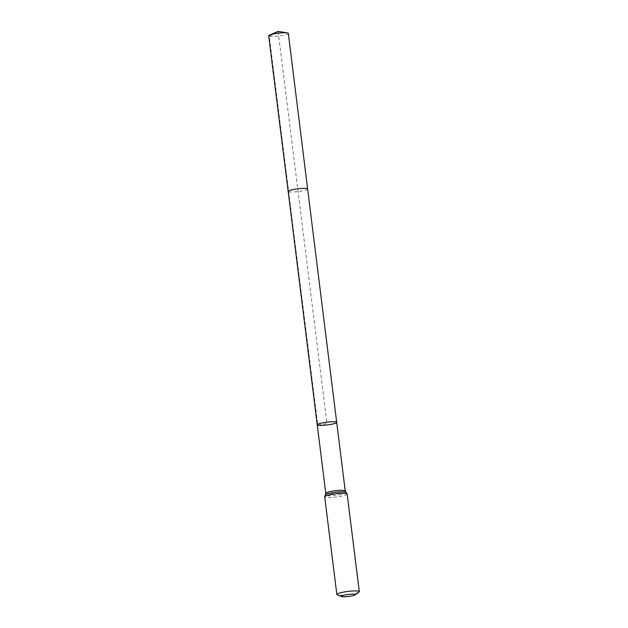 <?xml version="1.0" encoding="UTF-8"?>
<svg xmlns="http://www.w3.org/2000/svg" width="628" height="628" viewBox="0 0 628 628"><rect width="100%" height="100%" fill="white"/><g stroke="black" fill="none" stroke-linecap="round" stroke-linejoin="round"><path stroke-width="0.47" stroke-dasharray="3.14 2.35" d="M336.694 422.361A9.805 1.397 -7.1 0 1 328.711 424.74A9.805 1.397 -7.1 0 1 317.807 425.164A9.805 1.397 -7.1 0 1 317.242 424.779M359.004 592.094A11.32 1.617 -7.1 0 1 348.681 594.598A11.32 1.617 -7.1 0 1 337.503 594.881A11.32 1.617 -7.1 0 1 337.252 594.802M288.346 33.363A9.899 1.413 -7.1 0 1 278.691 35.984A9.899 1.413 -7.1 0 1 268.69 35.812M278.118 31.4L326.968 423.57L317.807 425.164L269.263 36.196L278.118 31.4M325.775 493.318A9.805 1.397 172.9 0 0 326.34 493.694A9.805 1.397 172.9 0 0 337.252 493.278A9.805 1.397 172.9 0 0 345.235 490.892M347.151 494.024A11.32 1.617 -7.1 0 1 337.927 496.779A11.32 1.617 -7.1 0 1 325.343 497.258A11.32 1.617 -7.1 0 1 324.692 496.819M346.02 492.234A10.558 1.507 -7.1 0 1 338.421 494.903A10.558 1.507 -7.1 0 1 325.838 495.476A10.558 1.507 -7.1 0 1 325.343 494.809M307.626 188.973A9.805 1.397 -7.1 0 1 298.072 191.571A9.805 1.397 -7.1 0 1 288.174 191.399"/><path stroke-width="0.94" d="M317.242 424.779A9.805 1.397 -7.1 0 1 325.226 422.393A9.805 1.397 -7.1 0 1 336.129 421.977A9.805 1.397 -7.1 0 1 336.694 422.361A9.805 1.397 -7.1 0 1 328.711 424.74A9.805 1.397 -7.1 0 1 317.807 425.164A9.805 1.397 -7.1 0 1 317.242 424.779A9.805 1.397 -7.1 0 1 325.226 422.393A9.805 1.397 -7.1 0 1 336.129 421.977A9.805 1.397 -7.1 0 1 336.694 422.361L345.235 490.892A9.805 1.397 172.9 0 0 344.67 490.515A9.805 1.397 172.9 0 0 333.766 490.931A9.805 1.397 172.9 0 0 325.775 493.318L288.174 191.399A9.805 1.397 -7.1 0 1 296.157 189.012A9.805 1.397 -7.1 0 1 307.061 188.596A9.805 1.397 -7.1 0 1 307.626 188.973L336.694 422.361M341.765 596.6A7.073 1.013 -7.1 0 1 341.616 596.545A7.073 1.013 -7.1 0 1 348.25 594.449A7.073 1.013 -7.1 0 1 355.205 594.857A7.073 1.013 -7.1 0 1 348.76 596.419A7.073 1.013 -7.1 0 1 341.765 596.6M341.616 596.545L337.252 594.802A11.32 1.617 -7.1 0 1 336.851 594.441A11.32 1.617 -7.1 0 1 347.881 591.443A11.32 1.617 -7.1 0 1 359.31 591.647A11.32 1.617 -7.1 0 1 359.004 592.094L355.205 594.857M288.174 191.399L268.69 35.812A9.899 1.413 -7.1 0 1 269.616 35.066A9.899 1.413 -7.1 0 1 278.345 33.182A9.899 1.413 -7.1 0 1 287.263 32.868A9.899 1.413 -7.1 0 1 287.773 32.978A9.899 1.413 -7.1 0 1 288.346 33.363L307.626 188.973M336.851 594.441L324.692 496.819A11.32 1.617 -7.1 0 1 335.721 493.82A11.32 1.617 -7.1 0 1 347.151 494.024L345.235 490.892M324.692 496.819L325.343 494.809A10.558 1.507 -7.1 0 1 335.525 492.274A10.558 1.507 -7.1 0 1 346.02 492.234M325.343 494.809L325.775 493.318M359.31 591.647L347.151 494.024M287.263 32.868L278.118 31.4L269.616 35.066"/></g></svg>
